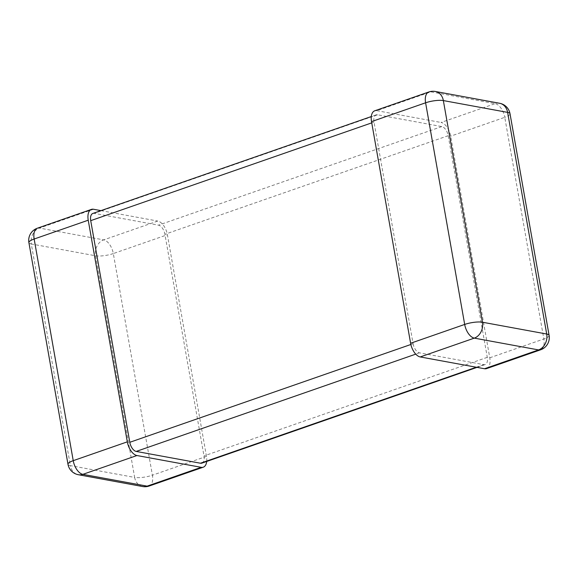 <?xml version="1.0" encoding="UTF-8"?>
<svg xmlns="http://www.w3.org/2000/svg" width="578" height="578" viewBox="0 0 578 578"><rect width="100%" height="100%" fill="white"/><g stroke="black" fill="none" stroke-linecap="round" stroke-linejoin="round"><path stroke-width="0.43" stroke-dasharray="2.89 2.17" d="M206.7 461.446A12.897 6.885 70.8 0 0 206.476 456.382L167.396 234.74A12.897 6.885 70.8 0 0 157.772 221.056L103.693 239.877L39.427 228.079L93.513 209.258M100.969 210.63L157.772 221.056M486.553 368.612A12.897 6.885 70.8 0 0 489.768 357.796L450.688 136.155A12.897 6.885 70.8 0 0 441.065 122.471L495.144 103.65L430.885 91.851L376.798 110.673A12.897 6.885 70.8 0 0 374.732 110.803M376.798 110.673L441.065 122.471M413.089 343.715A8.598 4.588 70.8 0 0 419.505 352.833L483.764 364.639A8.598 4.588 70.8 0 0 485.144 364.552A8.598 4.588 70.8 0 0 487.283 357.341L448.203 135.7A8.598 4.588 70.8 0 0 441.787 126.575L377.528 114.776A8.598 4.588 70.8 0 0 376.148 114.863A8.598 4.588 70.8 0 0 374.009 122.074L413.089 343.715L410.857 344.488M201.852 463.137A8.598 4.588 70.8 0 0 203.991 455.926L164.911 234.285A8.598 4.588 70.8 0 0 158.495 225.167L94.236 213.361A8.598 4.588 70.8 0 0 92.856 213.448M67.98 464.271A12.897 3.165 -10 0 0 70.379 465.615L31.299 243.974L95.565 255.779L134.645 477.421L70.379 465.615A12.897 10.44 -79.6 0 0 78.355 474.719M206.476 456.382L152.397 475.203L113.317 253.561L167.396 234.74M142.614 486.524A12.897 10.44 100.4 0 1 134.645 477.421A12.897 3.165 -10 0 0 152.397 475.203A12.897 6.885 -109.2 0 1 149.182 486.019M37.36 228.209A12.897 6.885 -109.2 0 1 39.427 228.079A12.897 10.44 100.4 0 0 31.299 243.974A12.897 3.165 -10 0 1 28.9 242.63M113.317 253.561A12.897 3.165 -10 0 1 95.565 255.779A12.897 10.44 -79.6 0 1 103.693 239.877A12.897 6.885 -109.2 0 1 113.317 253.561M489.768 357.796L543.847 338.975L504.767 117.334L450.688 136.155M549.1 335.37A12.897 3.165 170 0 1 543.847 338.975A12.897 6.885 -109.2 0 1 540.64 349.791M428.818 91.981A12.897 6.885 -109.2 0 1 430.885 91.851A12.897 10.44 -79.6 0 1 435.386 91.476M499.645 103.281A12.897 10.44 100.4 0 0 495.144 103.65A12.897 6.885 -109.2 0 1 504.767 117.334A12.897 3.165 170 0 0 510.02 113.729M374.009 122.074L371.741 122.861M377.528 114.776L94.236 213.361M441.787 126.575L158.495 225.167M448.203 135.7L164.911 234.285M487.283 357.341L203.991 455.926M483.764 364.639L476.294 367.24M419.505 352.833L415.755 354.141M376.148 114.863L371.3 116.554M485.144 364.552L477.031 367.37"/><path stroke-width="0.87" d="M100.969 210.63L93.513 209.258A12.897 6.885 70.8 0 0 91.447 209.388A12.897 6.885 70.8 0 0 88.232 220.204L34.153 239.025L73.233 460.666L127.312 441.845A12.897 6.885 70.8 0 0 136.935 455.529L201.202 467.327A12.897 6.885 70.8 0 0 203.268 467.197A12.897 6.885 70.8 0 0 206.7 461.446M127.312 441.845L88.232 220.204M410.604 343.26L371.524 121.618L425.603 102.797L464.683 324.439L410.604 343.26A12.897 6.885 70.8 0 0 420.228 356.944L484.487 368.742A12.897 6.885 70.8 0 0 486.553 368.612L540.64 349.791A12.897 6.885 -109.2 0 1 538.573 349.921L484.487 368.742M428.818 91.981A12.897 12.897 0 0 1 435.386 91.476A12.897 10.44 -79.6 0 1 443.355 100.579L507.621 112.385L546.701 334.026L482.435 322.221L443.355 100.579A12.897 3.165 170 0 0 425.603 102.797A12.897 6.885 -109.2 0 1 428.818 91.981L374.732 110.803A12.897 6.885 70.8 0 0 371.524 121.618M371.3 116.554L92.856 213.448A8.598 4.588 70.8 0 0 90.717 220.659L129.797 442.3A8.598 4.588 70.8 0 0 136.213 451.425L200.472 463.224A8.598 4.588 70.8 0 0 201.852 463.137L477.031 367.37M136.935 455.529L82.856 474.35L147.115 486.149L201.202 467.327M82.856 474.35A12.897 6.885 -109.2 0 1 73.233 460.666A12.897 3.165 -10 0 0 67.98 464.271A12.897 12.897 0 0 0 78.355 474.719A12.897 10.44 -79.6 0 0 82.856 474.35M147.115 486.149A12.897 10.44 100.4 0 1 142.614 486.524A12.897 12.897 0 0 0 149.182 486.019A12.897 6.885 -109.2 0 1 147.115 486.149M67.98 464.271L28.9 242.63A12.897 3.165 -10 0 1 34.153 239.025A12.897 6.885 -109.2 0 1 37.36 228.209L91.447 209.388M420.228 356.944L474.307 338.123L538.573 349.921A12.897 10.44 -79.6 0 0 546.701 334.026A12.897 3.165 170 0 1 549.1 335.37A12.897 12.897 0 0 1 540.64 349.791M474.307 338.123A12.897 6.885 -109.2 0 1 464.683 324.439A12.897 3.165 170 0 1 482.435 322.221A12.897 10.44 100.4 0 1 474.307 338.123M510.02 113.729A12.897 3.165 170 0 0 507.621 112.385A12.897 10.44 100.4 0 0 499.645 103.281A12.897 12.897 0 0 1 510.02 113.729L549.1 335.37M371.741 122.861L90.717 220.659M410.857 344.488L129.797 442.3M476.294 367.24L200.472 463.224M415.755 354.141L136.213 451.425M78.355 474.719L142.614 486.524M149.182 486.019L203.268 467.197M37.36 228.209A12.897 12.897 0 0 0 28.9 242.63M435.386 91.476L499.645 103.281"/></g></svg>
